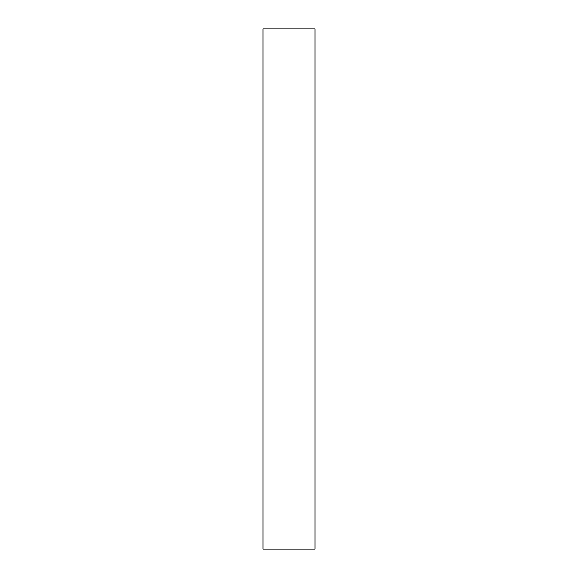 <?xml version="1.0" encoding="UTF-8"?>
<svg xmlns="http://www.w3.org/2000/svg" width="578" height="578" viewBox="0 0 578 578"><rect width="100%" height="100%" fill="white"/><g stroke="black" fill="none" stroke-linecap="round" stroke-linejoin="round"><path stroke-width="0.87" d="M315.01 28.9L315.01 549.1L262.99 549.1L262.99 28.9L315.01 28.9"/></g></svg>
